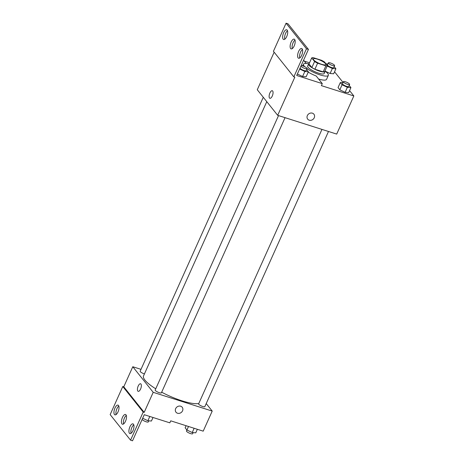 <?xml version="1.0" encoding="UTF-8"?>
<svg xmlns="http://www.w3.org/2000/svg" width="464" height="464" viewBox="0 0 464 464"><rect width="100%" height="100%" fill="white"/><g stroke="black" fill="none" stroke-linecap="round" stroke-linejoin="round"><path stroke-width="0.7" d="M321.581 64.299A6.803 1.653 -155.8 0 1 313.333 58.951A6.803 1.653 -155.8 0 1 320.218 60.233A6.803 1.653 -155.8 0 1 325.751 64.531A6.803 1.653 -155.8 0 1 321.581 64.299M327.364 65.569L324.504 61.979A8.787 2.134 -155.8 0 0 321.471 60.285L313.188 57.652A8.787 2.134 -155.8 0 0 311.715 57.913L314.58 61.503A8.787 2.134 -155.8 0 0 317.608 63.197L325.89 65.83A8.787 2.134 -155.8 0 0 327.364 65.569L324.661 71.589A8.787 2.134 -155.8 0 1 323.188 71.85L325.89 65.83M311.715 57.913L309.007 63.933L311.872 67.524L314.58 61.503M323.188 71.85L314.905 69.217L317.608 63.197M314.905 69.217A8.787 2.134 -155.8 0 1 311.872 67.524M309.146 63.626A9.077 2.204 24.2 0 0 308.56 64.044A9.077 2.204 24.2 0 0 308.966 65.262A9.077 2.204 24.2 0 0 317.765 70.54A9.077 2.204 24.2 0 0 325.113 71.485A9.077 2.204 24.2 0 0 325.032 70.766M325.113 71.485L324.208 73.492A9.077 2.204 -155.8 0 1 318.652 73.179A9.077 2.204 -155.8 0 1 308.061 67.268A9.077 2.204 -155.8 0 1 307.655 66.05L308.56 64.044M325.16 71.195A13.613 3.312 -155.8 0 1 328.35 75.348A13.613 3.312 -155.8 0 1 320.015 74.884A13.613 3.312 -155.8 0 1 307.093 68.626M304.755 66.706A13.613 3.312 -155.8 0 1 303.514 64.189A13.613 3.312 -155.8 0 1 308.74 63.817M328.35 75.348L326.546 79.361A13.613 3.312 -155.8 0 1 318.611 79.025M274.149 52.2L257.276 89.749L277.681 115.327L294.82 77.186L293.84 76.873L306.466 48.772L308.432 49.399L296.711 75.493L322.283 83.624L321.384 85.631L353.841 95.955L349.572 90.602M343.064 82.453L334.55 71.781M309.529 62.779L304.326 61.126M342.913 82.789L340.303 82.569L338.047 87.586L339.816 89.801L345.123 92.319L348.667 92.614L350.923 87.597L349.189 85.428M327.166 66.016L332.363 68.475L330.107 73.492L325.154 71.149L330.107 73.492L333.651 73.793L335.901 68.776L334.173 66.601M307.359 115.582A3.973 3.48 -38.6 0 1 310.462 113.088A3.973 3.48 -38.6 0 1 313.902 114.202A3.973 3.48 -38.6 0 1 312.974 119.399A3.973 3.48 -38.6 0 1 307.696 119.155A3.973 3.48 -38.6 0 1 307.359 115.582M277.681 115.327L336.702 134.09L353.841 95.955M272.293 90.724A3.973 1.647 -72.4 0 0 269.694 93.502A3.973 1.647 -72.4 0 0 269.509 98.02A3.973 1.647 107.6 0 1 269.694 93.502A3.973 1.647 107.6 0 1 272.293 90.724A3.973 1.647 107.6 0 1 272.658 95.01A3.973 1.647 107.6 0 1 269.886 98.293A3.973 1.647 107.6 0 1 269.509 98.02A3.973 1.647 -72.4 0 0 269.886 98.293M308.432 49.399L288.028 23.826L286.062 23.2L273.429 51.301L293.84 76.873M300.249 57.536L299.622 57.333M307.696 119.155A3.973 3.48 141.4 0 0 312.974 119.399A3.973 3.48 141.4 0 0 313.902 114.202M322.283 83.624L316.199 76.003A14.158 3.445 -155.8 0 1 308.229 72.129M306.466 48.772L286.062 23.2M298.607 51.475A5.104 2.117 -72.4 0 0 298.59 58.255A5.104 2.117 -72.4 0 0 302.157 54.033A5.104 2.117 -72.4 0 0 301.687 48.529A5.104 2.117 -72.4 0 0 298.607 51.475M283.643 32.718A5.104 2.117 -72.4 0 0 283.626 39.504A5.104 2.117 -72.4 0 0 287.193 35.281A5.104 2.117 -72.4 0 0 286.717 29.771A5.104 2.117 -72.4 0 0 283.643 32.718M291.125 42.096A5.104 2.117 -72.4 0 0 291.108 48.882A5.104 2.117 -72.4 0 0 294.675 44.66A5.104 2.117 -72.4 0 0 294.205 39.15A5.104 2.117 -72.4 0 0 291.125 42.096M306.176 63.44L303.584 60.192M299.622 69.008L304.842 71.479L302.586 76.496L297.366 74.025L302.586 76.496L306.13 76.798L308.386 71.781L306.652 69.606M302.238 65.784A14.158 3.445 -155.8 0 1 303.004 65.337M302.47 49.457A5.104 2.117 -72.4 0 0 300.573 52.101A5.104 2.117 -72.4 0 0 299.773 57.954M287.506 30.705A5.104 2.117 -72.4 0 0 285.609 33.344A5.104 2.117 -72.4 0 0 284.803 39.196M294.988 40.084A5.104 2.117 -72.4 0 0 293.091 42.723A5.104 2.117 -72.4 0 0 292.291 48.575M198.766 403.535A31.761 7.726 -155.8 0 1 182.027 400.844A31.761 7.726 -155.8 0 1 161.675 392.202M155.742 388.791A31.761 7.726 -155.8 0 1 143.533 375.892L266.777 101.662M321.964 129.404L198.633 403.837A3.405 0.829 24.2 0 0 202.756 406.51A3.405 0.829 24.2 0 0 204.839 406.626L328.495 131.48M144.426 373.914A3.405 0.829 -155.8 0 1 144.298 373.874A3.405 0.829 -155.8 0 1 140.174 371.2L263.279 97.272M285.053 117.67L161.397 392.811A3.405 0.829 -155.8 0 1 159.314 392.695A3.405 0.829 -155.8 0 1 155.191 390.021L278.528 115.594M141.004 369.35L132.791 366.74L153.201 392.318L212.216 411.081L206.213 403.558M140.592 383.774A3.973 1.647 -72.4 0 0 137.994 386.553A3.973 1.647 -72.4 0 0 137.808 391.071A3.973 1.647 107.6 0 1 137.994 386.553A3.973 1.647 107.6 0 1 140.592 383.774A3.973 1.647 107.6 0 1 140.957 388.055A3.973 1.647 107.6 0 1 138.185 391.338A3.973 1.647 107.6 0 1 137.808 391.071A3.973 1.647 -72.4 0 0 138.185 391.338M212.216 411.081L203.197 431.155L170.735 420.831L169.836 422.837L144.258 414.706L132.53 440.8L130.564 440.174L110.159 414.601L122.786 386.5L123.772 386.814L144.176 412.386L153.201 392.318M123.772 386.814L132.791 366.74M175.659 408.633A3.973 3.48 -38.6 0 1 178.756 406.133A3.973 3.48 -38.6 0 1 182.201 407.253A3.973 3.48 -38.6 0 1 181.273 412.45A3.973 3.48 -38.6 0 1 175.995 412.206A3.973 3.48 -38.6 0 1 175.659 408.633M130.564 440.174L143.196 412.073L144.176 412.386M175.995 412.2A3.973 3.48 141.4 0 0 181.273 412.45A3.973 3.48 141.4 0 0 182.201 407.253M122.438 417.438A5.104 2.117 -72.4 0 0 122.421 424.224A5.104 2.117 -72.4 0 0 125.988 420.001A5.104 2.117 -72.4 0 0 125.518 414.491A5.104 2.117 -72.4 0 0 122.438 417.438M118.018 411.899A5.104 2.117 -72.4 0 0 118.036 405.118A5.104 2.117 -72.4 0 0 114.469 409.341A5.104 2.117 -72.4 0 0 114.939 414.845A5.104 2.117 -72.4 0 0 118.018 411.899M132.982 430.656A5.104 2.117 -72.4 0 0 133 423.87A5.104 2.117 -72.4 0 0 129.433 428.092A5.104 2.117 -72.4 0 0 129.908 433.602A5.104 2.117 -72.4 0 0 132.982 430.656M122.786 386.5L143.196 412.073M126.307 415.425A5.104 2.117 -72.4 0 0 124.404 418.064A5.104 2.117 -72.4 0 0 123.604 423.916M118.819 406.046A5.104 2.117 -72.4 0 0 116.435 409.967A5.104 2.117 -72.4 0 0 116.122 414.543M133.789 424.804A5.104 2.117 -72.4 0 0 131.405 428.719A5.104 2.117 -72.4 0 0 131.086 433.295M186.087 425.714L185.148 427.802L186.917 430.018L192.224 432.535L195.767 432.831L197.357 429.299M186.917 430.018L188.506 426.48M192.224 432.535L194.138 428.272M193.157 432.61L192.659 433.718A3.405 0.829 -155.8 0 1 190.576 433.602A3.405 0.829 -155.8 0 1 186.453 430.928L186.882 429.977M142.663 418.255L147.883 420.726L151.426 421.028L153.016 417.49M147.883 420.726L149.797 416.469M148.816 420.807L148.318 421.915A3.405 0.829 -155.8 0 1 146.235 421.799A3.405 0.829 -155.8 0 1 142.146 419.404M340.303 82.569L342.072 84.784L347.379 87.302L350.923 87.597M349.618 84.471L348.719 86.478A3.405 0.829 -155.8 0 1 346.631 86.362A3.405 0.829 -155.8 0 1 342.507 83.688L343.412 81.681A3.405 0.829 -155.8 0 1 346.852 82.319A3.405 0.829 -155.8 0 1 349.618 84.471A3.405 0.829 -155.8 0 1 347.536 84.355A3.405 0.829 -155.8 0 1 343.412 81.681M338.047 87.586L339.816 89.801L342.072 84.784M339.816 89.801L345.123 92.319L347.379 87.302M345.123 92.319L348.667 92.614M327.891 63.968L325.96 63.806M332.363 68.475L335.901 68.776M334.596 65.65L333.697 67.657A3.405 0.829 -155.8 0 1 331.615 67.541A3.405 0.829 -155.8 0 1 327.491 64.867L328.39 62.86A3.405 0.829 -155.8 0 1 331.835 63.498A3.405 0.829 -155.8 0 1 334.596 65.65A3.405 0.829 -155.8 0 1 332.514 65.534A3.405 0.829 -155.8 0 1 328.39 62.86M330.107 73.492L333.651 73.793M304.842 71.479L308.386 71.781M301.107 65.702A3.405 0.829 -155.8 0 1 304.773 66.717A3.405 0.829 -155.8 0 1 307.081 68.655L306.182 70.661A3.405 0.829 -155.8 0 1 304.094 70.545A3.405 0.829 -155.8 0 1 300.011 68.15M302.586 76.496L306.13 76.798M307.081 68.655A3.405 0.829 -155.8 0 1 304.999 68.539A3.405 0.829 -155.8 0 1 300.91 66.143M302.743 65.911L303.514 64.189"/></g></svg>
